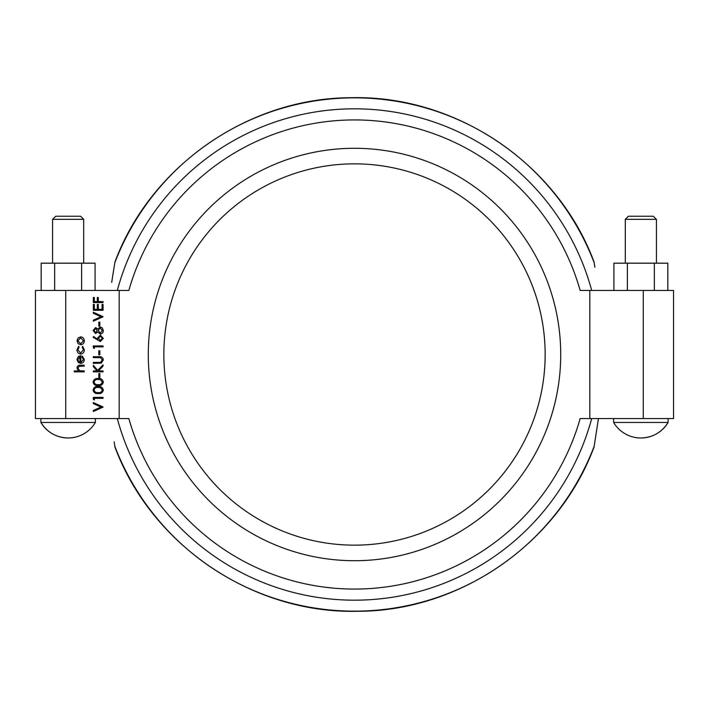 <?xml version="1.0" encoding="UTF-8"?>
<svg xmlns="http://www.w3.org/2000/svg" width="709" height="709" viewBox="0 0 709 709"><rect width="100%" height="100%" fill="white"/><g stroke="black" fill="none" stroke-linecap="round" stroke-linejoin="round"><path stroke-width="1.06" d="M103.071 407.108L93.331 411.504L93.331 410.502L100.988 407.046L93.331 403.581L93.331 402.588L103.071 406.975L93.331 411.504M103.071 397.403L103.071 398.334L94.332 398.334L94.35 399.929L93.331 399.318L93.331 397.403L103.071 397.403M103.319 390.074C102.672 392.689 100.97 393.841 98.214 393.539C95.44 393.849 93.73 392.689 93.083 390.074C93.721 387.424 95.423 386.237 98.197 386.494C100.979 386.237 102.681 387.424 103.319 390.074L103.301 390.074C102.645 392.689 100.953 393.841 98.197 393.539L98.214 393.539M103.319 382.089C102.672 384.703 100.97 385.864 98.214 385.563C95.44 385.864 93.73 384.712 93.083 382.089C93.721 379.448 95.423 378.252 98.197 378.509C100.979 378.252 102.681 379.448 103.319 382.089L103.301 382.089C102.645 384.703 100.953 385.864 98.197 385.563L98.214 385.563M99.836 373.59L99.836 377.578L98.817 377.578L98.817 373.59L99.836 373.59M93.358 370.931L97.036 370.931L93.331 366.606L93.331 365.277L97.709 370.364L103.044 364.878L103.071 366.119L98.383 370.931L103.071 370.931L103.071 371.862L93.331 371.862L93.331 370.931L97.036 370.931M99.198 356.698L99.225 356.698C101.555 356.494 102.92 357.566 103.301 359.915L101.272 363.159L93.331 363.345L93.331 362.414L100.448 362.37L102.3 359.968L100.66 357.735L93.331 357.628L93.331 356.698L99.198 356.698C101.573 356.494 102.938 357.566 103.319 359.915L101.272 363.159L93.358 363.345M99.154 357.628L93.358 357.628M99.836 350.84L99.836 354.837L98.817 354.837L98.817 350.84L99.836 350.84M103.071 345.921L103.071 346.852L94.332 346.852L94.35 348.447L93.331 347.835L93.331 345.921L103.071 345.921M93.615 336.553L97.532 339.283L97.443 338.22L100.323 335.144L103.319 338.388L100.359 341.534L93.083 337.271L93.615 336.553L97.541 339.301M97.656 332.034L95.6 333.549L93.083 330.509L95.609 327.567L97.656 329.038M95.609 327.567L97.638 329.038L100.217 327.035L102.256 327.815L103.319 330.571C103.257 332.663 102.256 333.833 100.323 334.081L97.638 332.034L95.6 333.549M99.836 322.108L99.836 326.096L98.817 326.096L98.817 322.108L99.836 322.108M103.071 316.79L93.331 321.177L93.331 320.184L100.988 316.719L93.331 313.263L93.331 312.27L103.071 316.657L93.331 321.177M94.35 304.418L94.35 309.337L97.319 309.337L97.319 304.418L98.312 304.418L98.338 309.337L102.052 309.337L102.052 304.418L103.071 304.418L103.071 310.267L93.331 310.267L93.331 304.418L94.35 304.418L94.332 309.337L97.319 309.337M94.35 297.496L94.35 301.626L97.319 301.626L97.319 297.496L98.312 297.496L98.338 301.626L103.071 301.626L103.071 302.557L93.331 302.557L93.331 297.496L94.35 297.496L94.332 301.626L97.319 301.626M74.25 370.931L78.433 370.931L76.971 368.042C77.281 365.959 78.486 365.011 80.569 365.206L84.194 365.206L84.211 366.136L79.257 366.252L77.857 368.21L79.745 370.78L81.65 370.931M80.853 366.136L79.24 366.252L77.839 368.21L79.718 370.78L84.211 370.931L84.211 371.862L74.232 371.862L74.232 370.931L78.433 370.931M82.359 356.033L84.336 359.534C84.149 361.9 82.935 363.168 80.684 363.345L78.291 362.476L76.971 359.507L78.362 356.459L80.826 355.634L80.826 362.414L83.44 359.649L81.952 356.857L82.359 356.033L84.318 359.534C84.132 361.9 82.909 363.168 80.658 363.345M80.826 355.634L80.853 362.414M78.628 346.32L79.107 347.1L77.839 349.856L80.622 353.1L83.44 349.856L82.2 347.1L82.678 346.32L84.336 349.865C84.194 352.355 82.988 353.747 80.702 354.03C78.353 353.756 77.104 352.338 76.971 349.794L78.655 346.32L79.107 347.1L77.857 349.856L80.631 353.1M82.678 346.32L84.336 349.865C84.211 352.355 83.006 353.747 80.72 354.03L80.702 354.03M80.658 336.872L80.684 336.872C82.926 337.094 84.149 338.406 84.336 340.799C84.149 343.191 82.935 344.503 80.684 344.725L78.141 343.688L76.971 340.799L78.141 337.918L80.658 336.872C82.909 337.094 84.123 338.406 84.318 340.799C84.132 343.191 82.909 344.503 80.658 344.725M119.183 418.558L35.45 418.558L35.45 290.442L119.183 290.442L119.183 418.558L128.843 418.558A234.573 234.573 0 0 0 580.157 418.558L589.817 418.558L589.817 290.442L673.55 290.442L673.55 418.558L589.817 418.558M163.85 354.5A190.65 190.65 0 0 1 449.825 189.392A190.65 190.65 0 0 1 449.825 519.608A190.65 190.65 0 0 1 163.85 354.5M95.086 290.442L95.086 263.172L41.175 263.172L41.175 290.442M54.655 290.442L54.655 263.172M81.615 290.442L81.615 263.172M52.572 219.347L55.683 216.236L80.587 216.236L83.697 219.347L52.572 219.347L52.572 263.172M68.135 437.985A31.648 31.648 0 0 0 95.369 422.449L40.9 422.449A31.648 31.648 0 0 0 68.135 437.985C56.321 437.604 47.237 432.428 40.9 422.449L40.9 418.558M119.183 290.442L128.843 290.442A234.573 234.573 0 0 1 580.157 290.442L589.817 290.442M613.914 290.442L613.914 263.172L667.825 263.172L667.825 290.442M654.345 290.442L654.345 263.172M627.385 290.442L627.385 263.172M656.428 263.172L656.428 219.347L625.303 219.347L625.303 263.172M625.303 219.347L628.413 216.236L653.317 216.236L656.428 219.347M640.865 437.985A31.648 31.648 0 0 1 613.631 422.449L668.1 422.449C661.763 432.428 652.679 437.604 640.865 437.985A31.648 31.648 0 0 0 668.1 422.449L668.1 418.558M148.287 354.5A206.213 206.213 0 0 1 457.606 175.912A206.213 206.213 0 0 1 457.606 533.088A206.213 206.213 0 0 1 148.287 354.5M594.878 267.24L594.177 262.738A256.64 256.64 0 0 0 114.823 262.738L111.685 282.377M112.891 274.631L113.564 270.572M114.122 267.231L114.601 264.342M114.752 263.331L114.814 262.8M114.752 445.669L114.601 444.658M114.122 441.76L114.823 446.262A256.64 256.64 0 0 0 594.177 446.262L598.449 418.558M594.248 263.331L594.399 264.342M128.843 418.558A234.573 234.573 0 0 0 580.157 418.558M80.693 337.803L77.857 340.799L80.666 343.794L83.44 340.799L80.666 337.803L77.839 340.799L80.693 343.794M79.957 362.317L79.957 356.565L77.839 359.463L78.504 361.413L79.957 362.317M79.975 356.565L77.857 359.463L78.531 361.413L79.975 362.317M84.194 370.931L84.194 371.862M84.194 365.206L84.194 366.136M103.044 301.626L103.044 302.557M98.312 297.496L98.312 301.626M103.044 304.418L103.044 310.267M98.312 304.418L98.312 309.337L102.052 309.337M93.331 312.27L103.071 316.657M99.809 322.108L99.809 326.096M100.217 327.035L102.229 327.815L103.301 330.571C103.23 332.663 102.238 333.833 100.297 334.081M94.084 330.562L95.591 332.618L97.195 330.527L95.573 328.497L94.084 330.562L95.618 332.618M100.261 327.966L98.214 330.5L100.323 333.15L102.3 330.562L100.235 327.966L98.188 330.5L100.35 333.15M95.591 328.497L94.102 330.562M100.323 335.144L103.301 338.388L100.341 341.534M100.394 336.075L98.462 338.423L100.377 340.604L102.3 338.335L100.377 336.075L98.445 338.423L100.394 340.604M94.332 346.852L94.332 348.447M103.044 345.921L103.044 346.852M99.809 350.84L99.809 354.837M103.044 370.931L103.044 371.862M103.044 364.878L103.071 366.119M103.044 366.119L98.365 370.931M93.331 365.277L97.691 370.373M99.809 373.59L99.809 377.578M98.197 378.509L98.214 378.509C100.962 378.252 102.663 379.448 103.301 382.089M98.188 384.632C100.341 384.916 101.715 384.065 102.3 382.062L100.634 379.838L98.188 379.439C96.052 379.2 94.678 380.077 94.084 382.062C94.669 384.065 96.034 384.916 98.188 384.632C96.061 384.916 94.687 384.065 94.102 382.062L94.084 382.062M98.214 379.439C96.07 379.2 94.705 380.077 94.102 382.062M98.197 386.494L98.214 386.494C100.962 386.237 102.663 387.424 103.301 390.074M98.188 392.609C100.341 392.901 101.715 392.042 102.3 390.039L100.634 387.814L98.188 387.424C96.052 387.185 94.678 388.062 94.084 390.039C94.669 392.042 96.034 392.901 98.188 392.609C96.061 392.901 94.687 392.042 94.102 390.039L94.084 390.039M98.214 387.424C96.07 387.185 94.705 388.062 94.102 390.039M94.332 398.334L94.332 399.929M103.044 397.403L103.044 398.334M93.331 402.588L103.071 406.975M65.724 418.558L65.724 290.442M591.687 290.442A245.686 245.686 0 0 0 117.313 290.442M117.313 418.558A245.686 245.686 0 0 0 591.687 418.558M643.276 418.558L643.276 290.442M83.697 219.347L83.697 263.172M95.369 418.558L95.369 422.449M613.631 422.449L613.631 418.558M114.823 262.303C150.512 165.826 248.939 97.47 351.815 97.718C456.507 95.21 557.903 164.063 594.177 262.303M594.177 446.697C558.488 543.174 460.061 611.53 357.185 611.282C252.493 613.79 151.097 544.937 114.823 446.697"/></g></svg>
